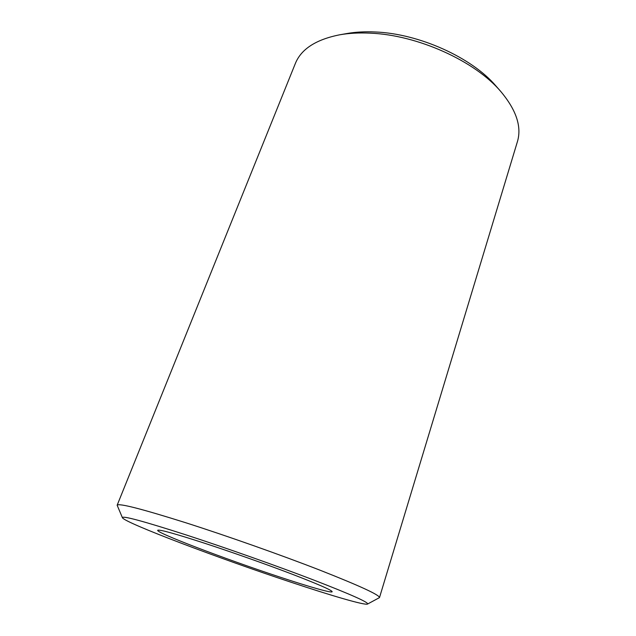<?xml version="1.0" encoding="UTF-8"?>
<svg xmlns="http://www.w3.org/2000/svg" width="636" height="636" viewBox="0 0 636 636"><rect width="100%" height="100%" fill="white"/><g stroke="black" fill="none" stroke-linecap="round" stroke-linejoin="round"><path stroke-width="0.95" d="M290.795 582.155C219.841 558.686 125.141 522.983 122.422 517.744C121.929 515.367 143.267 521.13 186.435 535.019C225.677 547.787 277.209 566.024 313.961 580.127C351.358 594.636 369.214 602.618 367.529 604.065C364.794 605.48 331.547 595.725 290.795 582.155M122.422 517.744L117.151 505.23C118.582 502.965 141.367 508.776 185.505 522.665C226.678 535.798 280.691 554.886 319.86 570.134C359.753 585.859 379.628 595.018 379.485 597.609L367.529 604.065M117.151 505.23L295.358 63.473C301.186 49.091 315.957 39.535 339.672 34.805C348.965 33.175 359.149 32.627 370.231 33.159C417.59 34.956 475.132 61.088 500.834 91.56C516.353 110.108 521.878 126.81 517.41 141.669L379.485 597.609M339.672 34.805L346.954 33.525C355.596 32.007 365.04 31.49 375.296 31.983C419.116 33.636 472.015 57.661 495.961 86.003L500.834 91.56M204.657 543.247C231.289 551.953 265.252 563.949 290.739 573.648C316.935 583.705 330.728 589.675 332.135 591.575C333.248 593.722 309.692 586.988 278.679 576.685C225.088 559.012 153.729 531.887 157.831 530.193C160.161 529.534 175.767 533.89 204.657 543.247"/></g></svg>
